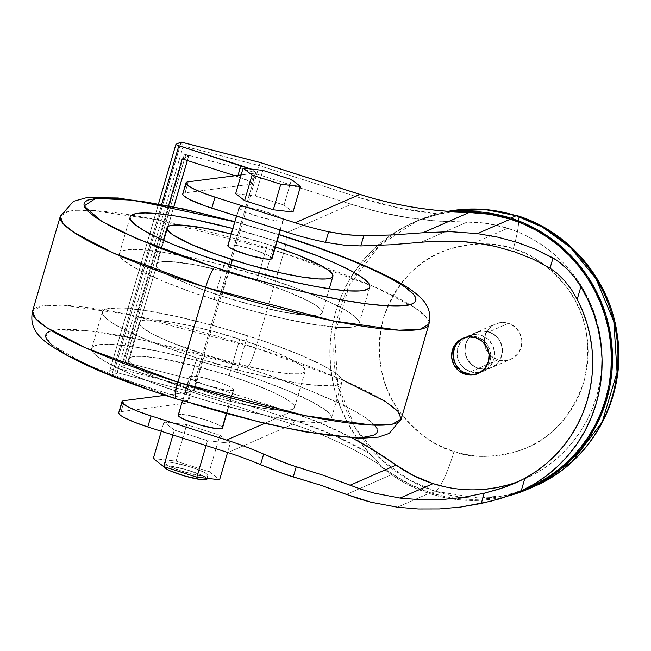 <?xml version="1.0" encoding="UTF-8"?>
<svg xmlns="http://www.w3.org/2000/svg" width="651" height="651" viewBox="0 0 651 651"><rect width="100%" height="100%" fill="white"/><g stroke="black" fill="none" stroke-linecap="round" stroke-linejoin="round"><path stroke-width="0.49" stroke-dasharray="3.25 2.44" d="M123.617 361.948L184.371 154.181A3.841 0.553 -163.7 0 1 185.779 154.588L125.025 362.355A3.841 0.553 16.3 0 0 123.617 361.948L127.93 363.763L173.752 206.872L127.848 363.852L121.477 366.651L127.848 363.852A3.841 0.553 16.3 0 0 127.93 363.779A3.841 0.553 16.3 0 0 125.025 362.355L185.779 154.588L184.371 154.181L257.072 172.987L194.161 388.134L294.521 420.212L332.742 434.73L369.304 453.275L357.309 438.514L347.3 422.312L339.431 404.955L333.849 386.743L330.651 367.986L329.886 349.009L331.571 330.147L335.68 311.707L342.133 294.024L350.832 277.399L361.614 262.117L374.292 248.438L388.663 236.598L404.466 226.808L421.433 219.232L439.27 214L399.039 208.003L359.588 197.692L259.228 165.614L257.072 172.987L255.517 173.671L351.263 204.276A384.098 374.553 -113.7 0 0 467.166 222.048L421.197 242.221L467.166 222.048L487.656 223.553L507.723 228.273L474.774 242.733L507.723 228.273A134.431 131.095 -113.7 0 0 467.166 222.048L437.822 221.071L408.608 217.76L379.696 212.153L351.263 204.276L287.36 232.309L351.263 204.276L255.517 173.671L257.072 172.987L259.228 165.614L183.256 145.954L118.181 368.482L194.161 388.134L196.317 380.762L123.617 361.948L184.371 154.181L257.072 172.987L196.317 380.762L123.617 361.948M208.043 475.466L206.977 479.112A22.492 3.247 16.3 0 0 188.139 470.225A22.492 3.247 16.3 0 0 164.264 466.043L165.33 462.397A22.492 3.247 -163.7 0 1 189.205 466.58A22.492 3.247 -163.7 0 1 208.043 475.466A22.492 3.247 -163.7 0 1 207.579 475.897L208.06 475.376L207.718 474.62L204.617 472.504L195.056 468.5L186.813 465.864L171.425 462.422L166.632 462.137L164.849 462.918L168.292 465.79L181.889 471.153L198.164 475.336L204.227 476.15L207.579 475.897L206.88 478.306L207.579 475.897A22.492 3.247 -163.7 0 1 183.704 471.715A22.492 3.247 -163.7 0 1 164.866 462.837A22.492 3.247 -163.7 0 1 165.33 462.397L164.264 466.043A22.492 3.247 16.3 0 0 163.8 466.482A22.492 3.247 16.3 0 0 163.775 466.604M230.845 265.087L221.747 296.189A86.42 12.483 16.3 0 0 322.229 312.749A86.42 12.483 16.3 0 0 256.82 280.801L267.48 244.32A86.42 12.483 -163.7 0 1 275.446 246.932L267.48 244.32L256.82 280.801L286.538 291.314L309.062 301.397L316.5 305.791L320.967 309.518L322.294 312.431L320.43 314.433L318.323 315.06L307.549 315.401L284.267 312.277L254.134 305.531L221.747 296.189L192.029 285.675L169.504 275.593L159.446 269.245L156.533 265.909L156.801 263.435L158.128 262.556L163.108 261.556L171.018 261.588L194.299 264.713L224.424 271.459L256.82 280.801A86.42 12.483 16.3 0 0 156.33 264.241A86.42 12.483 16.3 0 0 221.747 296.189L230.845 265.087M264.607 277.383A124.829 18.033 16.3 0 0 119.467 253.459A124.829 18.033 16.3 0 0 213.959 299.606L224.619 263.126L213.959 299.606A124.829 18.033 16.3 0 0 359.1 323.531A124.829 18.033 16.3 0 0 264.607 277.383L275.275 240.903L264.607 277.383L217.825 263.891L195.219 258.439L164.736 252.482L147.842 250.212L134.464 249.414L125.114 250.122L122.062 251.026L120.15 252.295L119.377 253.914L119.76 255.867L123.967 260.693L138.492 269.856L161.692 280.63L191.573 292.087L225.563 303.228L249.073 310.006L283.348 318.551L313.823 324.507L337.885 327.363L349.302 327.412L353.452 326.867L356.496 325.964L358.416 324.694L359.189 323.075L358.807 321.122L354.6 316.296L345.958 310.405L325.459 300.07L297.548 288.735L264.607 277.383M232.806 228.534A124.829 18.033 -163.7 0 1 275.275 240.903L277.041 241.472A124.829 18.033 -163.7 0 0 275.275 240.903L232.806 228.534M229.079 375.651L239.747 339.171A86.42 12.483 -163.7 0 1 305.164 371.119A86.42 12.483 -163.7 0 1 204.683 354.551L194.014 391.031A86.42 12.483 16.3 0 0 294.496 407.599A86.42 12.483 16.3 0 0 229.079 375.651A86.42 12.483 16.3 0 0 128.597 359.083A86.42 12.483 16.3 0 0 194.014 391.031L204.683 354.551L237.07 363.893L273.819 371.794L290.476 373.772L298.386 373.804L303.366 372.803L305.229 370.801L303.895 367.88L302.048 366.114L291.998 359.767L275.934 352.305L255.241 344.379L215.432 331.969L191.711 326.053L170.611 321.936L153.953 319.958L143.171 320.292L141.064 320.927L139.2 322.92L139.469 324.271L142.382 327.616L152.432 333.963L168.495 341.417L204.683 354.551A86.42 12.483 -163.7 0 1 139.265 322.603A86.42 12.483 -163.7 0 1 239.747 339.171L229.079 375.651L196.692 366.31L159.943 358.408L143.285 356.431L135.375 356.398L130.395 357.407L128.532 359.401L128.8 360.752L131.714 364.096L141.763 370.443L157.827 377.897L171.213 383.17L194.014 391.031L218.329 398.233L242.05 404.149L263.15 408.275L279.808 410.252L287.718 410.285L292.698 409.284L294.024 408.405L294.561 407.282L293.227 404.361L285.398 398.51L271.207 391.357L251.88 383.512L229.079 375.651M196.887 357.977A124.829 18.033 -163.7 0 1 102.402 311.829A124.829 18.033 -163.7 0 1 247.543 335.753L236.874 372.234A124.829 18.033 16.3 0 0 91.734 348.301A124.829 18.033 16.3 0 0 186.219 394.449L196.887 357.977L186.219 394.449L153.286 383.097L125.366 371.762L104.868 361.427L96.234 355.536L93.557 352.98L92.027 350.718L91.645 348.765L92.409 347.146L97.373 344.965L112.949 344.477L137.003 347.333L167.486 353.29L201.753 361.834L225.262 368.612L259.253 379.753L289.142 391.202L312.342 401.976L326.859 411.147L329.536 413.702L331.066 415.973L331.449 417.918L330.684 419.537L328.763 420.806L321.57 422.255L302.984 421.62L286.09 419.35L244.467 410.805L209.573 401.545L186.219 394.449A124.829 18.033 16.3 0 0 331.359 418.381A124.829 18.033 16.3 0 0 236.874 372.234L247.543 335.753A124.829 18.033 -163.7 0 1 342.027 381.901A124.829 18.033 -163.7 0 1 196.887 357.977L163.954 346.617L136.035 335.289L115.536 324.947L110.678 321.887L104.225 316.5L102.695 314.238L102.305 312.285L103.078 310.665L108.042 308.484L123.609 307.996L147.671 310.852L178.146 316.809L212.421 325.354L235.931 332.132L269.921 343.272L299.802 354.722L323.01 365.496L337.527 374.667L340.204 377.222L341.734 379.492L342.117 381.437L341.352 383.057L339.431 384.326L332.238 385.774L313.652 385.14L296.758 382.869L277 379.224L243.669 371.469L196.887 357.977M175.933 398.77A19.204 3.222 107.7 0 0 176.478 398.729C204.219 407.949 239.023 417.299 280.874 426.779C321.106 435.552 362.591 440.646 373.845 435.218C397.59 423.126 295.497 382.511 246.615 367.953A19.204 3.222 107.7 0 0 255.843 348.008L341.751 379.533M428.944 324.157L426.079 316.899L414.842 307.768L375.554 287.327L283.576 253.158A19.204 3.222 107.7 0 0 285.569 236.59A19.204 3.222 -72.3 0 1 283.576 253.158A192.053 27.749 -163.7 0 1 428.944 324.157M401.211 419.008A192.053 27.749 16.3 0 0 255.843 348.008L283.576 253.158L255.843 348.008A192.053 27.749 16.3 0 0 32.55 311.202L41.355 306.043L62.594 305.173L128.385 314.466L255.843 348.008A19.204 3.222 -72.3 0 1 246.615 367.953L214.277 358.131L181.832 349.278L150.536 341.726L121.582 335.778L96.079 331.66L75.02 329.528L59.208 329.463L49.248 331.465M272.069 258.488A23.045 3.328 16.3 0 0 252.767 249.382A23.045 3.328 16.3 0 0 228.306 245.101L239.462 206.953A23.045 3.328 -163.7 0 1 263.915 211.241A23.045 3.328 -163.7 0 1 283.226 220.339A23.045 3.328 -163.7 0 1 282.746 220.787L283.242 220.258L281.696 218.484L277.017 216.01L261.466 210.509L245.704 206.985L240.789 206.692L238.966 207.49L240.512 209.264L245.191 211.738L260.742 217.231L273.103 220.217L279.303 221.047L282.746 220.787L280.06 229.974L282.746 220.787A23.045 3.328 -163.7 0 1 258.284 216.506A23.045 3.328 -163.7 0 1 238.982 207.4A23.045 3.328 -163.7 0 1 239.462 206.953L228.306 245.101A23.045 3.328 16.3 0 0 227.826 245.549M470.51 371.794A19.204 18.724 66.3 0 1 457.083 354.494A19.204 18.724 66.3 0 1 468.134 335.973A19.204 18.724 66.3 0 1 481.179 335.322L488.974 331.896A19.204 18.724 -113.7 0 0 475.922 332.555A19.204 18.724 -113.7 0 0 464.879 351.076A19.204 18.724 -113.7 0 0 478.306 368.376L470.51 371.794L478.306 368.376L485.613 369.198L492.62 367.115L498.259 362.444L501.669 355.902L502.344 348.48L500.163 341.319L495.468 335.493L488.974 331.896L481.667 331.082L474.66 333.166L469.021 337.836L465.603 344.371L464.936 351.792L467.117 358.961L471.812 364.788L478.306 368.376A19.204 18.724 -113.7 0 0 491.359 367.725A19.204 18.724 -113.7 0 0 502.401 349.196A19.204 18.724 -113.7 0 0 488.974 331.896L481.179 335.322A19.204 18.724 66.3 0 1 494.605 352.622A19.204 18.724 66.3 0 1 483.563 371.143A19.204 18.724 66.3 0 1 470.51 371.794L464.017 368.206L459.321 362.379L457.148 355.21L457.816 347.797L461.225 341.254L466.865 336.583L473.871 334.5L481.179 335.322L487.672 338.911L492.368 344.737L494.548 351.906L493.881 359.319L490.463 365.862L484.824 370.533L477.818 372.616L470.51 371.794M534.154 486.452L505.607 495.435L479.087 498.105L435.543 491.383A38.409 6.453 107.7 0 0 453.999 451.485C471.023 458.41 493.043 458.06 520.051 450.435C549.517 440.605 570.781 417.852 583.841 382.17C592.101 344.949 586.641 313.652 567.469 288.279C549.151 266.161 531.086 253.003 513.273 248.788A38.409 6.453 107.7 0 0 517.252 215.644A38.409 6.453 -72.3 0 1 513.273 248.788L522.956 252.417L532.258 256.982L541.087 262.451L549.363 268.757L557.012 275.853L563.953 283.665L570.113 292.112L575.451 301.12L579.903 310.6L583.418 320.463L585.981 330.61L587.56 340.945L588.13 351.369L587.698 361.777L586.266 372.079L583.841 382.17L580.456 391.943L576.135 401.325L570.927 410.211L564.873 418.512L558.037 426.161L550.494 433.078L542.299 439.189L533.535 444.454L524.299 448.799L514.664 452.201L504.737 454.618L494.605 456.034L484.368 456.424L474.123 455.79L463.968 454.138L453.999 451.485L444.324 447.864L435.023 443.29L426.193 437.83L417.909 431.515L410.268 424.419L403.327 416.616L397.159 408.169L391.829 399.161L387.378 389.672L383.854 379.818L381.299 369.67L379.72 359.336L379.151 348.912L379.582 338.496L381.014 328.202L383.439 318.111L386.824 308.33L391.145 298.955L396.353 290.069L402.408 281.761L409.235 274.12L416.786 267.203L424.981 261.084L433.737 255.827L442.981 251.473L452.608 248.072L462.544 245.655L472.675 244.247L482.912 243.856L493.157 244.491L503.313 246.135L513.273 248.788C496.257 241.871 474.237 242.221 447.229 249.846C417.763 259.668 396.5 282.428 383.439 318.111C375.179 355.332 380.632 386.629 399.804 412.002C418.121 434.111 436.186 447.278 453.999 451.485A38.409 6.453 -72.3 0 1 435.543 491.383A145.124 141.519 -113.7 0 0 534.154 486.452M478.876 373.178A19.204 18.724 -113.7 0 0 479.665 372.852A19.204 18.724 -113.7 0 0 490.716 354.331A19.204 18.724 -113.7 0 0 477.281 337.031L475.726 337.714L477.281 337.031A19.204 18.724 -113.7 0 0 464.236 337.682A19.204 18.724 -113.7 0 0 463.463 338.04M109.58 371.216L176.006 144.245L109.873 370.419L115.203 368.075A3.841 3.743 -113.7 0 0 117.741 372.877L193.013 392.35L194.161 388.134L294.521 420.212A387.939 378.304 66.3 0 1 369.304 453.275L379.899 464.293L369.304 453.275A145.124 141.519 66.3 0 1 360.036 442.224A145.124 141.519 66.3 0 1 413.645 222.373A145.124 141.519 66.3 0 1 439.27 214A387.939 378.304 66.3 0 1 359.588 197.692L259.228 165.614L183.256 145.954L118.181 368.482L194.161 388.134L193.013 392.35L292.673 424.208A3.841 0.643 107.7 0 0 294.521 420.212A3.841 0.643 -72.3 0 1 292.673 424.208L227.996 452.583L292.673 424.208A384.098 374.553 -113.7 0 1 380.892 465.522L379.899 464.293L380.892 465.522L380.111 465.864A384.098 374.553 66.3 0 1 392.618 474.148L346.397 494.426L392.618 474.148A384.098 374.553 -113.7 0 0 380.111 465.864A145.124 141.519 66.3 0 0 430.091 493.783L443.64 497.388L457.45 499.626L471.381 500.489L485.304 499.96L499.081 498.039L510.27 495.419A145.124 141.519 66.3 0 1 430.091 493.783L435.543 491.383L430.091 493.783L416.656 488.73L403.766 482.35L391.544 474.701L380.111 465.864L380.892 465.522A384.098 374.553 -113.7 0 0 292.673 424.208L193.013 392.35L117.741 372.877L111.63 375.562L177.43 396.662L183.728 399.193L188.188 402.163L187.049 403.05L121.07 411.627A38.409 5.55 16.3 0 0 119.532 412.01L122.754 400.983L119.532 412.01L118.71 412.897M191.435 391.471L188.212 402.489A19.204 2.775 16.3 0 1 187.049 403.05L190.271 392.032A19.204 2.775 -163.7 0 0 191.435 391.471A19.204 2.775 -163.7 0 0 176.901 384.367L173.679 395.393L176.901 384.367L121.477 366.651L168.511 205.806L121.477 366.651L180.653 385.636L189.205 389.322L191.41 391.137L190.271 392.032L187.049 403.05L121.07 411.627L124.292 400.609L121.07 411.627A38.409 5.55 16.3 0 0 119.532 412.01A38.409 5.55 16.3 0 0 118.734 412.75M188.269 181.808L185.047 192.834A38.409 5.55 16.3 0 0 183.517 193.209L186.739 182.182L183.517 193.209A38.409 5.55 -163.7 0 1 185.047 192.834L251.026 184.257L252.165 183.362L249.96 181.556L234.978 175.737L237.656 176.592L238.022 175.339L237.656 176.592A19.204 2.775 16.3 0 1 252.197 183.696A19.204 2.775 16.3 0 1 251.026 184.257L254.248 173.231L255.387 172.344L249.911 168.918A19.204 2.775 -163.7 0 1 255.42 172.67A19.204 2.775 -163.7 0 1 254.248 173.231L241.122 174.94L254.248 173.231L251.026 184.257L185.047 192.834L188.269 181.808M519.661 481.024A134.431 131.095 -113.7 0 0 524.405 479.055A134.431 131.095 -113.7 0 0 601.727 349.384A134.431 131.095 -113.7 0 0 507.723 228.273L519.921 232.846L531.639 238.6L542.763 245.484L553.195 253.434L562.822 262.369L571.57 272.208L579.333 282.851L586.055 294.203L591.653 306.141L596.096 318.567L599.319 331.351L601.304 344.371L602.029 357.497L601.483 370.614L599.677 383.594L596.625 396.296L592.361 408.616L586.917 420.432L580.35 431.621L572.725 442.086L564.116 451.721L554.611 460.436L544.285 468.142L533.25 474.766L521.614 480.243L509.481 484.531M528.148 487.9L512.272 493.71L498.869 496.973L485.19 498.878L471.373 499.407L457.547 498.552L443.836 496.331L430.392 492.75L410.846 484.865L392.618 474.148A144.034 140.461 -113.7 0 0 430.392 492.75L397.435 507.21L430.392 492.75A144.034 140.461 -113.7 0 0 455.863 498.357A144.034 140.461 -113.7 0 0 523.55 489.812M222.463 428.114A23.045 3.328 16.3 0 0 203.161 419.008A23.045 3.328 16.3 0 0 178.708 414.728L189.905 376.424A23.045 3.328 -163.7 0 1 214.366 380.705A23.045 3.328 -163.7 0 1 233.668 389.811A23.045 3.328 -163.7 0 1 233.188 390.258L226.336 413.67L233.188 390.258A23.045 3.328 -163.7 0 1 208.735 385.978A23.045 3.328 -163.7 0 1 189.425 376.872A23.045 3.328 -163.7 0 1 189.905 376.424L178.708 414.728A23.045 3.328 16.3 0 0 178.228 415.175M209.231 471.723L219.607 479.746L209.231 471.723L219.9 435.242L230.275 443.266L207.498 440.686L174.346 430.091L163.971 422.076L186.747 424.647L219.9 435.242L230.275 443.266L227.59 452.453L230.275 443.266L207.498 440.686L174.346 430.091L163.971 422.076L186.747 424.647L219.9 435.242L209.231 471.723L176.087 461.128L209.231 471.723M153.302 458.556L176.087 461.128L186.747 424.647L176.087 461.128L153.302 458.556M290.501 412.05L264.664 423.386L290.501 412.05L194.763 381.445L196.317 380.762L194.763 381.445L255.517 173.671L194.763 381.445L290.501 412.05A384.098 374.553 -113.7 0 1 352.443 438.099L318.29 422.141L290.501 412.05M284.031 205.081L255.355 195.91L235.646 193.681L255.355 195.91L262.817 170.375L255.355 195.91L284.031 205.081L291.502 179.546L284.031 205.081L293.007 212.014L284.031 205.081M109.873 370.419L115.203 368.075A3.841 0.553 -163.7 0 1 118.181 368.482A3.841 0.553 16.3 0 0 115.203 368.075L181.027 142.04M187.317 160.504L188.611 156.077L182.231 158.877L188.692 155.988L185.779 154.588A3.841 0.553 -163.7 0 1 188.684 156.004A3.841 0.553 -163.7 0 1 188.611 156.077L187.317 160.504M190.271 392.032L165.216 395.287L190.271 392.032M178.211 415.265L180.034 414.459L184.949 414.752L205.024 419.594L218.956 425.087L222.129 427.251L222.479 428.032L221.983 428.561M182.687 194.096L183.517 193.209A38.409 5.55 16.3 0 0 182.719 193.957M188.212 402.489A19.204 2.775 16.3 0 0 173.679 395.393L111.63 375.562L161.66 204.471L111.63 375.562L110.393 374.813L111.63 375.562L117.741 372.877A3.841 3.743 66.3 0 1 115.203 368.075L181.165 142.04M400.105 498.088L421.091 499.789L442.322 499.537L463.479 497.331M460.469 507.088L439.392 508.936L418.292 508.976L397.435 507.21M567.526 269.359L574.638 277.529M571.391 289.508L564.539 280.687M448.181 211.282A145.124 141.519 -113.7 0 0 417.543 220.665A145.124 141.519 -113.7 0 0 334.069 360.654A145.124 141.519 -113.7 0 0 435.543 491.383L409.276 479.99L381.453 459.818L355.674 428.431L337.845 385.433L334.622 334.801L349.497 285.04L379.647 245.378L417.543 220.665L448.181 211.282M454.992 211.689L439.27 214L455.114 211.713M484.206 489.349L471.308 489.845L458.402 489.047L445.61 486.972M462.967 338.292L469.973 336.209L473.659 336.25L480.698 338.504L486.403 343.305L489.91 349.929L490.675 357.358L488.6 364.479L483.978 370.191L477.533 373.633M473.92 374.325L470.234 374.284M463.203 372.03L460.119 369.914M453.251 356.919L453.226 353.176M455.301 346.055L457.327 342.963M60.283 216.352A192.053 27.749 -163.7 0 1 131.64 215.131A192.053 27.749 -163.7 0 1 283.576 253.158L156.118 219.623L90.326 210.322L69.087 211.193L60.283 216.352M279.019 234.734L234.775 221.796L285.016 236.63M145.49 388.313L192.558 403.734M314.759 433.2L327.014 435.023M377.572 431.222L377.035 428.521M374.911 425.38L365.976 417.926L351.109 409.145L341.62 404.361L306.051 388.981L262.353 373.113L246.615 367.953L142.553 339.977L85.265 330.374L49.443 331.383L45.578 336.681L51.543 344.558L85.395 364.186L175.583 398.436M51.877 344.843L57.117 348.757M63.839 353.005L71.984 357.537M189.905 376.424L193.347 376.164L199.548 377.002L216.222 381.291L227.459 385.482L232.138 387.955L233.685 389.729L231.862 390.527L226.939 390.234L206.872 385.392L192.94 379.899L189.766 377.735L189.408 376.962L189.905 376.424M231.211 234.002A86.42 12.483 -163.7 0 1 267.48 244.32L231.211 234.002M227.809 245.63L229.64 244.833L231.748 244.841L237.957 245.671L254.622 249.968L268.554 255.452L271.727 257.625L272.085 258.398L271.589 258.935M161.285 431.263L163.971 422.076L161.285 431.263M172.914 434.982L174.346 430.091L172.914 434.982M206.066 445.577L207.498 440.686L206.066 445.577M164.125 467.328L163.783 466.564L164.264 466.043L170.359 466.067L185.747 469.517L200.923 474.88L206.652 478.265L206.994 479.03L206.513 479.551M359.979 194.372A3.841 0.643 -72.3 0 1 359.588 197.692A3.841 0.643 107.7 0 0 360.06 194.446M260.172 162.595L259.961 163.198L260.172 162.595M259.635 164.264L259.228 165.614L259.635 164.264M181.491 142.667L181.922 143.521L181.491 142.667M182.532 144.644L183.256 145.954L182.532 144.644M109.62 373.576L110.393 374.813L109.441 372.03L109.62 373.576M117.644 372.657L117.741 372.877A3.841 0.806 104.5 0 1 118.181 368.482L117.644 372.657M478.306 368.376L497.787 359.832A19.204 18.724 -113.7 0 0 510.84 359.181A19.204 18.724 -113.7 0 0 521.882 340.652A19.204 18.724 -113.7 0 0 508.455 323.352L488.974 331.896A19.204 18.724 66.3 0 1 502.401 349.196A19.204 18.724 66.3 0 1 491.359 367.725A19.204 18.724 66.3 0 1 478.306 368.376A19.204 18.724 66.3 0 1 464.879 351.076A19.204 18.724 66.3 0 1 475.922 332.555A19.204 18.724 66.3 0 1 488.974 331.896L508.455 323.352A19.204 18.724 -113.7 0 0 495.403 324.003A19.204 18.724 -113.7 0 0 484.36 342.532A19.204 18.724 -113.7 0 0 497.787 359.832L478.306 368.376L474.888 366.904L469.184 362.102L467.117 358.961L464.936 351.792L465.603 344.371L469.021 337.836L474.66 333.166L481.667 331.082L485.353 331.123L492.392 333.377L498.096 338.178L500.163 341.319L502.344 348.48L502.369 352.232L500.285 359.352L495.671 365.065L492.62 367.115L485.613 369.198L478.306 368.376M497.787 359.832L491.293 356.235L486.598 350.417L484.417 343.248L485.085 335.826L488.502 329.284L494.142 324.621L501.148 322.538L508.455 323.352L514.949 326.948L519.644 332.767L521.825 339.936L521.158 347.357L517.74 353.9L512.101 358.563L505.095 360.646L497.787 359.832M164.866 462.837L163.8 466.482M329.243 288.759L322.229 312.749M119.467 253.459L130.135 216.978M294.496 407.599L305.164 371.119M102.402 311.829L91.734 348.301M236.459 216.042L238.982 207.4M468.134 335.973L495.403 324.003M462.674 338.365L464.236 337.682M514.876 483.237L524.405 479.055M182.426 400.821L189.425 376.872M226.662 413.759L233.668 389.811M447.986 211.266L417.543 220.665L413.645 222.373M478.111 373.536L479.665 372.852M483.563 371.143L510.84 359.181M280.378 230.08L283.226 220.339M279.076 234.531L234.832 221.6M342.027 381.901L331.359 418.381M128.597 359.083L139.265 322.603M359.1 323.531L369.768 287.05M163.344 240.252L156.33 264.241M109.612 371.111L158.51 203.877M127.93 363.779L173.809 206.888M187.366 160.52L188.684 156.004M255.42 172.67L252.197 183.696"/><path stroke-width="0.98" d="M163.775 466.604A22.492 3.247 16.3 0 0 183.045 475.49A22.492 3.247 16.3 0 0 206.513 479.551L206.88 478.306L206.513 479.551A22.492 3.247 16.3 0 0 206.977 479.112L207.205 478.339M275.446 246.932A86.42 12.483 -163.7 0 1 332.897 276.268A86.42 12.483 -163.7 0 1 232.415 259.708L230.845 265.087L232.415 259.708A86.42 12.483 -163.7 0 1 166.998 227.76A86.42 12.483 -163.7 0 1 231.211 234.002L204.967 228.232L181.686 225.108L173.776 225.075L168.796 226.076L167.47 226.955L167.201 229.429L172.735 234.726L190.287 244.003L216.921 254.5L248.584 264.623L280.459 272.826L301.559 276.944L318.209 278.921L326.118 278.954L331.099 277.953L332.962 275.959L331.636 273.038L327.168 269.311L319.731 264.916L297.206 254.834L275.349 246.9M224.619 263.126A124.829 18.033 -163.7 0 1 130.135 216.978A124.829 18.033 -163.7 0 1 232.806 228.534L195.162 219.656L175.404 216.002L158.51 213.74L145.132 212.934L135.782 213.642L130.81 215.823L130.045 217.434L130.428 219.387L134.635 224.213L143.269 230.104L156.012 236.834L172.36 244.158L202.241 255.607L247.974 270.222L294.016 282.07L314.929 286.367L333.345 289.345L348.554 290.883L359.97 290.932L364.121 290.395L369.084 288.214L369.858 286.595L369.467 284.642L367.937 282.379L361.484 276.992L350.743 270.653L336.128 263.59L318.201 256.087L277.041 241.472A124.829 18.033 -163.7 0 1 369.768 287.05A124.829 18.033 -163.7 0 1 224.619 263.126M341.751 379.533L385.115 401.325L397.842 411.196L401.211 419.008L392.407 424.167L371.168 425.038L305.376 415.737L177.918 382.194A19.204 3.222 107.7 0 0 175.933 398.77A19.204 3.222 -72.3 0 1 177.918 382.194A192.053 27.749 16.3 0 0 401.211 419.008L389.241 433.42L378.475 437.122L359.262 438.383L304.79 431.808L262.971 422.987L175.965 398.778C112.2 378.394 68.493 359.23 44.854 341.303C38.979 336.046 29.116 327.901 32.55 311.202A192.053 27.749 16.3 0 0 177.918 382.194L205.651 287.351L333.109 320.894L398.9 330.187L420.139 329.316L428.944 324.157A192.053 27.749 -163.7 0 1 205.651 287.351L177.918 382.194L85.948 348.025L46.66 327.591L35.423 318.453L32.55 311.202L60.283 216.352L63.155 223.61L74.393 232.741L113.681 253.182L205.651 287.351A192.053 27.749 -163.7 0 1 60.283 216.352L73.441 201.33L86.632 197.652L118.165 197.969L182.052 208.629L234.832 221.6M285.016 236.63A19.204 3.222 -72.3 0 1 285.569 236.59A19.204 3.222 107.7 0 0 285.016 236.63C333.898 251.188 435.991 291.794 412.246 303.895C400.992 309.323 359.515 304.229 319.275 295.448C277.424 285.976 242.628 276.626 214.879 267.398A19.204 3.222 107.7 0 0 205.651 287.351A19.204 3.222 -72.3 0 1 214.879 267.398L247.217 277.228L279.661 286.082L310.958 293.625L339.92 299.574L365.414 303.7L386.474 305.832L402.294 305.897L412.246 303.895L414.907 302.137L415.973 299.891L415.444 297.19L413.312 294.057L404.377 286.603L389.51 277.822L369.28 268.041L344.46 257.658L316.004 247.046L279.019 234.734M236.459 216.042L227.826 245.549A23.045 3.328 16.3 0 0 247.136 254.647A23.045 3.328 16.3 0 0 271.589 258.935L280.06 229.974L271.589 258.935A23.045 3.328 16.3 0 0 272.069 258.488L280.378 230.08M516.153 215.725L542.421 227.126L570.235 247.299L596.023 278.685L613.852 321.675L617.067 372.315L602.199 422.076L572.05 461.738L534.154 486.452A145.124 141.519 -113.7 0 0 617.628 346.462A145.124 141.519 -113.7 0 0 516.153 215.725L510.693 218.118A145.124 141.519 66.3 0 1 612.176 348.855A145.124 141.519 66.3 0 1 528.693 488.844A145.124 141.519 66.3 0 1 510.27 495.419L525.683 490.13L538.247 484.214L550.16 477.061L561.308 468.744L571.57 459.337L580.863 448.938L589.098 437.643L596.178 425.559L602.053 412.807L606.659 399.511L609.954 385.791L611.907 371.778L612.493 357.619L611.712 343.443L609.572 329.39L606.089 315.589L601.296 302.186L595.25 289.288L587.999 277.041L579.61 265.551L570.17 254.932L559.779 245.281L548.516 236.704L536.505 229.266L523.86 223.057L510.693 218.118L516.153 215.725A145.124 141.519 -113.7 0 0 448.181 211.282L485.638 209.565L516.153 215.725A38.409 6.453 -72.3 0 1 517.252 215.644A38.409 6.453 107.7 0 0 516.153 215.725M465.058 374.187A19.204 18.724 66.3 0 1 451.631 356.886A19.204 18.724 66.3 0 1 462.674 338.365A19.204 18.724 66.3 0 1 475.726 337.714L468.419 336.892L461.413 338.976L455.773 343.647L452.355 350.189L451.688 357.602L453.869 364.772L458.564 370.598L465.058 374.187L472.366 375.009L479.372 372.925L485.011 368.254L488.421 361.712L489.096 354.299L486.915 347.129L482.22 341.303L475.726 337.714A19.204 18.724 66.3 0 1 489.153 355.015A19.204 18.724 66.3 0 1 478.111 373.536A19.204 18.724 66.3 0 1 465.058 374.187L466.612 373.503L465.058 374.187M463.463 338.04A19.204 18.724 -113.7 0 0 453.218 356.642A19.204 18.724 -113.7 0 0 466.612 373.503A19.204 18.724 -113.7 0 0 478.876 373.178M118.71 412.897L119.296 414.191L121.281 415.851L124.585 417.804L134.602 422.279L147.81 426.95L151.032 415.932L226.605 440.084A384.098 374.553 66.3 0 1 263.647 454.105A384.098 374.553 -113.7 0 0 226.605 440.084L264.664 423.386L226.605 440.084L151.032 415.932A38.409 5.55 -163.7 0 1 121.957 401.732A38.409 5.55 -163.7 0 1 122.754 400.983A38.409 5.55 -163.7 0 1 124.292 400.609A38.409 5.55 16.3 0 0 122.754 400.983L121.932 401.87L122.518 403.164L127.808 406.777L137.825 411.261L151.032 415.932L147.81 426.95L227.996 452.583A384.098 374.553 66.3 0 1 260.563 464.668L263.647 454.105L289.28 464.505L323.596 475.368L350.132 485.239L396.101 465.074A134.431 131.095 -113.7 0 0 433.053 483.628L400.105 498.088L374.349 493.157L362.013 489.56L350.132 485.239L396.101 465.074A384.098 374.553 -113.7 0 0 352.443 438.099L371.249 448.734L396.101 465.074L413.89 475.808L433.053 483.628A134.431 131.095 -113.7 0 0 519.661 481.024M523.55 489.812A144.034 140.461 -113.7 0 0 528.262 487.851A144.034 140.461 -113.7 0 0 611.11 348.912A144.034 140.461 -113.7 0 0 510.392 219.151A144.034 140.461 -113.7 0 0 469.135 212.495L422.914 232.765L393.359 234.93L360.174 235.735L342.841 234.287L328.657 231.78L325.573 242.351L344.46 245.191L360.8 245.932L391.031 244.768L434.648 241.163L391.031 244.768L360.8 245.932L344.46 245.191L325.573 242.351L328.657 231.78A384.098 374.553 66.3 0 1 295.196 222.764L215.009 197.131A38.409 5.55 -163.7 0 1 185.942 182.931A38.409 5.55 -163.7 0 1 186.739 182.182A38.409 5.55 -163.7 0 1 188.269 181.808L241.122 174.94L188.269 181.808A38.409 5.55 -163.7 0 0 186.739 182.182L185.909 183.077L186.503 184.371L191.793 187.976L201.802 192.46L215.009 197.131L211.787 208.157L287.36 232.309A384.098 374.553 -113.7 0 0 325.573 242.351A384.098 374.553 66.3 0 1 287.36 232.309L204.902 205.838L188.57 199.003L183.281 195.398L182.687 194.096M158.51 203.877L175.925 144.319A3.841 0.553 -163.7 0 0 178.838 145.743L161.66 204.471L178.838 145.743L240.878 165.574A19.204 2.775 -163.7 0 1 249.911 168.918L177.511 145.271L176.006 144.245L181.027 142.04L260.221 162.53L359.873 194.389A384.098 374.553 -113.7 0 0 455.114 211.713L454.333 212.055A384.098 374.553 -113.7 0 0 469.135 212.495L422.914 232.765L450.321 231.666L477.443 233.611L510.392 219.151L477.443 233.611L497.771 237.159L517.317 242.449L535.822 249.406L553.041 257.934L550.046 268.188L533.12 259.196L514.738 251.888L495.191 246.371L474.774 242.733L461.518 241.423L434.648 241.163L461.518 241.423L485.076 244.312L495.191 246.371L514.738 251.888L533.12 259.196L550.046 268.188L557.15 273.404L564.539 280.687L571.391 289.508L577.225 299.297A134.431 131.095 66.3 0 1 524.869 478.347L514.713 483.311L498.747 489.227L484.246 493.206L463.479 497.331L442.322 499.537L421.091 499.789L400.105 498.088L433.053 483.628L445.61 486.972M514.876 483.237L524.869 478.347L535.732 471.698L545.888 464.008L555.254 455.334L563.725 445.764L571.228 435.381L577.689 424.289L583.06 412.596L587.275 400.398L590.302 387.833L592.109 375L592.679 362.021L592.011 349.026L590.107 336.144L586.982 323.474L582.678 311.154L577.225 299.297L580.904 286.717A144.034 140.461 66.3 0 1 521.191 490.927L500.546 498.625L481.252 503.459L460.469 507.088L439.392 508.936L418.292 508.976L397.435 507.21L371.192 502.263L358.579 498.699L320.211 485.068L346.397 494.426L371.192 502.263L397.435 507.21M185.942 182.931L182.719 193.957A38.409 5.55 16.3 0 0 211.787 208.157L215.009 197.131L295.196 222.764L359.873 194.389L295.196 222.764A384.098 374.553 66.3 0 0 328.657 231.78L347.479 234.856L363.771 235.768L360.8 245.932L363.771 235.768L393.359 234.93L422.914 232.765L450.321 231.666L477.443 233.611L497.771 237.159L517.317 242.449L535.822 249.406L556.45 260.042L567.526 269.359L574.638 277.529L580.904 286.717L588.056 300.087L593.802 314.116L598.074 328.665L600.824 343.557L602.029 358.628L601.662 373.723L599.75 388.663L596.292 403.286L591.336 417.429L584.932 430.938L577.16 443.656L568.103 455.448L557.858 466.189L546.531 475.751L534.268 484.027L521.191 490.927L524.869 478.347L521.191 490.927L511.059 495.126L490.325 501.376L460.469 507.088M182.426 400.821L178.228 415.175A23.045 3.328 16.3 0 0 197.53 424.281A23.045 3.328 16.3 0 0 221.983 428.561L226.336 413.67L221.983 428.561A23.045 3.328 16.3 0 0 222.463 428.114L226.662 413.759M219.607 479.746L196.83 477.167L163.678 466.572L153.302 458.556L161.285 431.263L153.302 458.556L163.678 466.572L172.914 434.982L163.678 466.572L196.83 477.167L206.066 445.577L196.83 477.167L219.607 479.746L227.59 452.453L219.607 479.746M235.646 193.681L244.621 200.622L273.298 209.785L293.007 212.014L300.477 186.479L280.768 184.249L273.298 209.785L293.007 212.014L300.477 186.479L280.768 184.249L252.083 175.086L244.621 200.622L273.298 209.785L280.768 184.249L252.083 175.086L243.116 168.145L235.646 193.681L244.621 200.622L252.083 175.086L243.116 168.145L262.817 170.375L291.502 179.546L300.477 186.479L291.502 179.546L262.817 170.375L243.116 168.145L235.646 193.681M181.165 142.04L176.006 144.245A3.841 0.553 -163.7 0 0 175.925 144.319M121.957 401.732L118.734 412.75A38.409 5.55 16.3 0 0 147.81 426.95L227.996 452.583A384.098 374.553 66.3 0 1 260.563 464.668L286.294 474.75L320.211 485.068L293.251 476.931L296.221 466.767L323.596 475.368L362.013 489.56L374.349 493.157L400.105 498.088M173.752 206.872L187.317 160.504L173.752 206.872M182.231 158.877L168.511 205.806L182.231 158.877L234.978 175.737L182.231 158.877M165.216 395.287L124.292 400.609L165.216 395.287M222.479 428.032L220.656 428.83L215.741 428.537L199.979 425.005L184.436 419.504L179.757 417.031L178.211 415.265M240.878 165.574L238.022 175.339L240.878 165.574M463.479 497.331L484.246 493.206L481.252 503.459L484.246 493.206L504.061 487.477L514.713 483.311M574.638 277.529L580.904 286.717L577.225 299.297L571.391 289.508M564.539 280.687L557.15 273.404L550.046 268.188L553.041 257.934L560.063 262.678L567.526 269.359M293.251 476.931L296.221 466.767L281.208 461.461L263.647 454.105L260.563 464.668L278.197 471.804L293.251 476.931M528.148 487.9L537.742 483.254L549.566 476.15L560.625 467.898L570.813 458.564L580.041 448.238L588.203 437.033L595.242 425.038L601.068 412.384L605.642 399.177L608.913 385.563L610.85 371.664L611.427 357.611L610.654 343.541L608.53 329.593L605.072 315.898L600.32 302.585L594.314 289.793L587.112 277.627L578.796 266.226L569.43 255.688L559.103 246.111L547.93 237.591L536.009 230.218L523.461 224.05L510.392 219.151L489.975 214.269L469.135 212.495A384.098 374.553 66.3 0 1 454.333 212.055L468.533 211.404L482.757 212.21L496.859 214.456L510.693 218.118A145.124 141.519 66.3 0 0 454.333 212.055L454.634 211.697M509.481 484.531L496.973 487.575L484.206 489.349M477.533 373.633L473.92 374.325M470.234 374.284L463.203 372.03M460.119 369.914L455.423 364.088L453.251 356.919M453.226 353.176L455.301 346.055M457.327 342.963L462.967 338.292M234.775 221.796L204.365 213.992L174.094 207.213L146.735 202.152L123.34 199.011L104.819 197.904L97.609 198.132L87.649 200.142L84.996 201.9L83.93 204.137L84.459 206.839L86.583 209.98L95.518 217.434L110.393 226.214L119.882 230.999L155.443 246.379L183.891 256.982L214.879 267.398L136.425 238.543L101.165 221.031L84.125 205.96L95.754 198.303L133.878 200.256L234.775 221.796M192.558 403.734L225.1 413.125L257.129 421.368L287.4 428.146L314.759 433.2M327.014 435.023L348.073 437.155L363.885 437.22L373.845 435.218L376.506 433.46L377.572 431.222M377.035 428.521L374.911 425.38M49.248 331.465L46.587 333.222L45.521 335.46L46.058 338.162L48.182 341.303L51.877 344.843M57.117 348.757L63.839 353.005M71.984 357.537L104.111 372.453L145.49 388.313M175.583 398.436L176.478 398.729A19.204 3.222 -72.3 0 1 175.933 398.77M272.085 258.398L270.263 259.204L265.348 258.903L249.585 255.379L234.043 249.878L229.355 247.404L227.809 245.63M206.994 479.03L205.22 479.811L200.418 479.518L185.03 476.076L169.862 470.714L165.289 468.297L163.783 466.564M360.06 194.446A3.841 0.643 107.7 0 0 359.987 194.38A3.841 0.643 107.7 0 0 359.873 194.389A384.098 374.553 -113.7 0 0 455.114 211.713L454.992 211.689M181.027 142.04L260.221 162.53L359.873 194.389A3.841 0.643 -72.3 0 1 359.979 194.372C391.023 204.276 422.711 210.045 455.057 211.689M332.897 276.268L329.243 288.759M401.211 419.008L428.944 324.157C430.531 316.777 429.758 310.584 426.625 305.563C424.004 299.761 416.485 292.983 404.068 285.244C377.767 269.75 338.26 253.532 285.529 236.573L279.076 234.531M528.693 488.844L534.154 486.452C591.751 462.291 627.385 396.508 617.189 334.175C609.8 279.84 569.251 231.65 517.179 215.619L482.806 209.134L447.986 211.266M518.896 491.961L528.262 487.851M166.998 227.769L163.344 240.252M181.141 142.024L260.221 162.49L359.979 194.372M173.809 206.888L187.366 160.52"/></g></svg>
